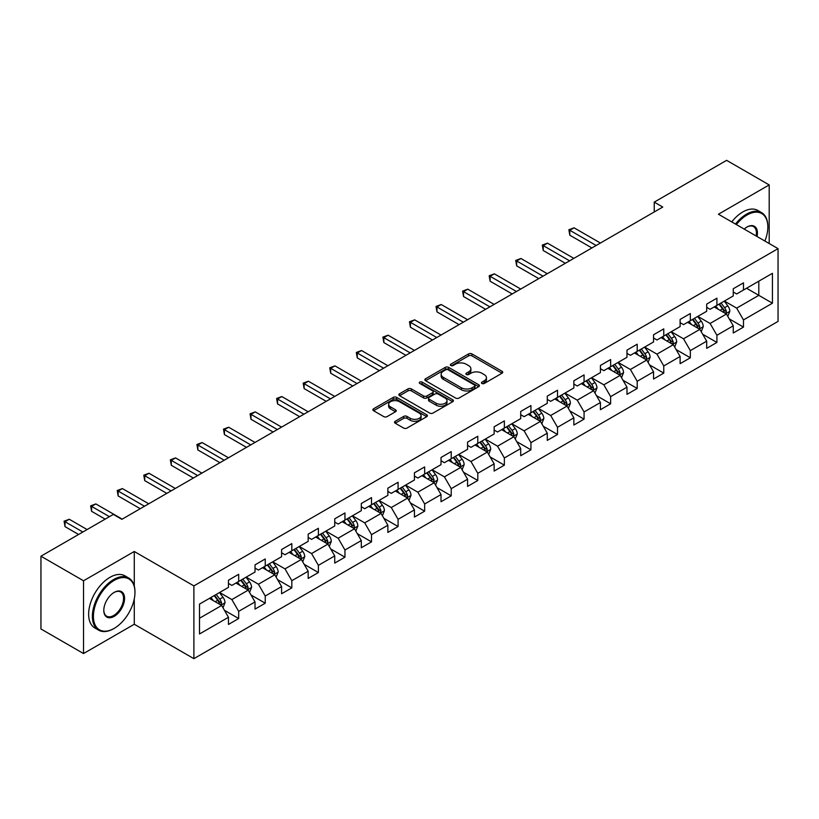 <?xml version="1.0" encoding="UTF-8"?>
<svg xmlns="http://www.w3.org/2000/svg" width="819" height="819" viewBox="0 0 819 819"><rect width="100%" height="100%" fill="white"/><g stroke="black" fill="none" stroke-linecap="round" stroke-linejoin="round"><path stroke-width="1.23" d="M481.93 383.476A1.658 0.952 0 0 0 484.275 383.476L502.037 373.218A2.365 1.362 0 0 0 502.723 372.256A2.365 1.362 0 0 0 502.037 371.283L471.939 353.91A2.365 1.362 0 0 0 468.601 353.91L450.839 364.168A1.658 0.952 0 0 0 450.348 364.844A1.658 0.952 0 0 0 450.839 365.52A1.658 0.952 0 0 0 453.173 365.52L455.477 364.189A7.566 4.371 0 0 1 466.175 364.189L468.683 365.643A7.566 4.371 0 0 1 470.894 368.724A7.566 4.371 0 0 1 468.683 371.816L466.38 373.147A1.658 0.952 0 0 0 465.898 373.822A1.658 0.952 0 0 0 466.38 374.498A1.658 0.952 0 0 0 468.724 374.498L471.017 373.167A7.566 4.371 0 0 1 481.726 373.167L484.224 374.621A7.566 4.371 0 0 1 486.445 377.702A7.566 4.371 0 0 1 484.224 380.794L481.93 382.125A1.658 0.952 0 0 0 481.449 382.801A1.658 0.952 0 0 0 481.93 383.476L481.93 382.125M395.208 421.283A2.365 1.362 0 0 0 394.523 422.246A2.365 1.362 0 0 0 395.208 423.208L403.654 428.081A2.365 1.362 0 0 0 406.992 428.081L426.719 416.697A2.365 1.362 0 0 0 427.416 415.735A2.365 1.362 0 0 0 426.719 414.762L396.631 397.389A2.365 1.362 0 0 0 393.284 397.389L373.566 408.783A2.365 1.362 0 0 0 372.87 409.746A2.365 1.362 0 0 0 373.566 410.708L383.763 416.605A2.365 1.362 0 0 0 387.1 416.605L395.546 411.722A2.365 1.362 0 0 0 396.232 410.759A2.365 1.362 0 0 0 395.546 409.797L390.489 406.879A6.327 3.655 0 0 1 388.636 404.299A6.327 3.655 0 0 1 392.536 400.921A6.327 3.655 0 0 1 399.426 401.709L419.236 413.145A6.327 3.655 0 0 1 421.089 415.735A6.327 3.655 0 0 1 417.188 419.103A6.327 3.655 0 0 1 410.299 418.314L406.992 416.41A2.365 1.362 0 0 0 403.654 416.41L395.208 421.283L395.208 423.208L403.654 418.376L403.654 416.41M134.275 551.484L83.528 580.784L40.95 556.203L40.95 628.972L83.528 653.552L134.275 624.252L193.888 658.66L193.888 585.902L134.275 551.484L134.275 586.025M769.195 243.519L769.195 184.92L718.437 214.22L778.05 248.638L193.888 585.902M769.195 184.92L726.617 160.34L654.238 202.129L654.238 211.957M40.95 556.203L113.329 514.414L121.847 519.328L662.755 207.043L654.238 202.129M455.64 398.065A2.365 1.362 0 0 0 458.988 398.065L478.716 386.681A2.365 1.362 0 0 0 479.402 385.718A2.365 1.362 0 0 0 478.716 384.746L448.617 367.373A2.365 1.362 0 0 0 445.28 367.373L425.552 378.767A2.365 1.362 0 0 0 424.856 379.729A2.365 1.362 0 0 0 425.552 380.692L455.64 398.065M420.444 383.824A1.658 0.952 0 0 1 422.123 384.06L422.123 382.094L452.712 399.754A2.365 1.362 0 0 1 453.409 400.726A2.365 1.362 0 0 1 452.712 401.689L432.995 413.073A2.365 1.362 0 0 1 429.647 413.073L399.559 395.7L399.559 393.775A2.365 1.362 0 0 0 398.863 394.738A2.365 1.362 0 0 0 399.559 395.7M399.559 393.775L407.995 388.902A2.365 1.362 0 0 1 411.343 388.902L423.546 395.946A2.365 1.362 0 0 0 426.894 395.946L432.493 392.711A2.365 1.362 0 0 0 433.179 391.748A2.365 1.362 0 0 0 432.493 390.786L419.789 383.446A1.658 0.952 0 0 1 419.297 382.77A1.658 0.952 0 0 1 420.321 381.889A1.658 0.952 0 0 1 422.123 382.094M193.888 658.66L778.05 321.396L778.05 248.638M224.457 610.329L238.677 618.54L238.677 611.363L255.026 601.924L255.026 609.101L265.243 603.204L265.243 596.027L281.593 586.588L281.593 593.765L291.82 587.868L291.82 580.691L308.169 571.252L308.169 578.429L318.386 572.532L318.386 565.345L334.736 555.906L334.736 563.083L344.953 557.186L344.953 550.01L361.302 540.571L361.302 547.747L371.519 541.85L371.519 534.674L387.868 525.235L387.868 532.411L398.085 526.515L398.085 519.328L414.434 509.889L414.434 517.065L424.662 511.169L424.662 503.992L441.011 494.553L441.011 501.73L451.228 495.833L451.228 488.656L467.577 479.217L467.577 486.394L477.794 480.497L477.794 473.31L494.144 463.871L494.144 471.058L504.361 465.151L504.361 457.975L520.71 448.536L520.71 455.712L530.927 449.815L530.927 442.639L547.276 433.2L547.276 440.376L557.504 434.479L557.504 427.293L573.853 417.854L573.853 425.041L584.07 419.133L584.07 411.957L600.419 402.518L600.419 409.695L610.636 403.798L610.636 396.621L626.985 387.182L626.985 394.359L637.202 388.462L637.202 381.275L653.552 371.836L653.552 379.023L663.769 373.116L663.769 365.939L680.118 356.5L680.118 363.677L690.345 357.78L690.345 350.604L706.695 341.165L706.695 348.341L716.912 342.444L716.912 335.268L733.261 325.819L733.261 333.005L743.478 327.098L743.478 319.922L772.43 303.204L772.43 273.321L758.803 281.183L758.803 295.342L772.43 303.204M238.677 618.54L228.46 624.447L228.46 617.27L199.508 633.978L199.508 604.094L228.46 587.377L228.46 580.2L238.677 574.293L238.677 581.47L255.026 572.031L255.026 564.854L265.243 558.957L265.243 566.134L281.593 556.695L281.593 549.518L291.82 543.621L291.82 550.798L308.169 541.359L308.169 534.183L318.386 528.275L318.386 535.462L334.736 526.013L334.736 518.837L344.953 512.94L344.953 520.116L361.302 510.677L361.302 503.501L371.519 497.604L371.519 504.78L387.868 495.341L387.868 488.165L398.085 482.258L398.085 489.445L414.434 479.995L414.434 472.819L424.662 466.922L424.662 474.099L441.011 464.66L441.011 457.483L451.228 451.586L451.228 458.763L467.577 449.324L467.577 442.147L477.794 436.24L477.794 443.427L494.144 433.988L494.144 426.801L504.361 420.905L504.361 428.081L520.71 418.642L520.71 411.466L530.927 405.569L530.927 412.745L547.276 403.306L547.276 396.13L557.504 390.223L557.504 397.41L573.853 387.971L573.853 380.784L584.07 374.887L584.07 382.063L600.419 372.625L600.419 365.448L610.636 359.551L610.636 366.728L626.985 357.289L626.985 350.112L637.202 344.205L637.202 351.392L653.552 341.953L653.552 334.766L663.769 328.869L663.769 336.046L680.118 326.607L680.118 319.43L690.345 313.534L690.345 320.71L706.695 311.271L706.695 304.095L716.912 298.198L716.912 305.374L733.261 295.935L733.261 288.749L743.478 282.852L743.478 290.028L772.43 273.321M235.954 583.046L248.218 590.13L231.869 599.569L219.605 592.485M228.46 583.445L231.869 585.411L238.677 581.47M231.869 599.569L238.677 611.363M248.218 590.13L255.026 601.924M262.52 567.71L274.785 574.784L258.435 584.223L246.171 577.149M255.026 568.099L258.435 570.065L265.243 566.134M258.435 584.223L265.243 596.027M274.785 574.784L281.593 586.588M289.087 552.375L301.351 559.449L285.002 568.888L272.737 561.814M281.593 552.764L285.002 554.729L291.82 550.798M285.002 568.888L291.82 580.691M301.351 559.449L308.169 571.252M315.663 537.029L327.917 544.113L311.568 553.552L299.314 546.468M308.169 537.428L311.568 539.393L318.386 535.462M311.568 553.552L318.386 565.345M327.917 544.113L334.736 555.906M342.229 521.693L354.494 528.767L338.145 538.206L325.88 531.132M334.736 522.082L338.145 524.047L344.953 520.116M338.145 538.206L344.953 550.01M354.494 528.767L361.302 540.571M368.796 506.357L381.06 513.431L364.711 522.87L352.446 515.796M361.302 506.746L364.711 508.712L371.519 504.78M364.711 522.87L371.519 534.674M381.06 513.431L387.868 525.235M395.362 491.011L407.627 498.095L391.277 507.534L379.013 500.45M387.868 491.41L391.277 493.376L398.085 489.445M391.277 507.534L398.085 519.328M407.627 498.095L414.434 509.889M421.928 475.675L434.193 482.749L417.844 492.199L405.579 485.114M414.434 476.064L417.844 478.03L424.662 474.099M417.844 492.199L424.662 503.992M434.193 482.749L441.011 494.553M448.505 460.339L460.759 467.414L444.41 476.853L432.156 469.778M441.011 460.728L444.41 462.694L451.228 458.763M444.41 476.853L451.228 488.656M460.759 467.414L467.577 479.217M475.071 444.993L487.336 452.078L470.986 461.517L458.722 454.432M467.577 445.393L470.986 447.358L477.794 443.427M470.986 461.517L477.794 473.31M487.336 452.078L494.144 463.871M501.637 429.658L513.902 436.732L497.553 446.181L485.288 439.097M494.144 430.047L497.553 432.012L504.361 428.081M497.553 446.181L504.361 457.975M513.902 436.732L520.71 448.536M528.204 414.322L540.468 421.396L524.119 430.835L511.855 423.761M520.71 414.711L524.119 416.676L530.927 412.745M524.119 430.835L530.927 442.639M540.468 421.396L547.276 433.2M554.77 398.976L567.035 406.06L550.685 415.499L538.421 408.415M547.276 399.375L550.685 401.341L557.504 397.41M550.685 415.499L557.504 427.293M567.035 406.06L573.853 417.854M581.347 383.64L593.601 390.724L577.252 400.163L564.997 393.079M573.853 384.029L577.252 385.995L584.07 382.063M577.252 400.163L584.07 411.957M593.601 390.724L600.419 402.518M607.913 368.304L620.178 375.378L603.828 384.817L591.564 377.743M600.419 368.693L603.828 370.659L610.636 366.728M603.828 384.817L610.636 396.621M620.178 375.378L626.985 387.182M634.479 352.958L646.744 360.043L630.395 369.482L618.13 362.397M626.985 353.358L630.395 355.323L637.202 351.392M630.395 369.482L637.202 381.275M646.744 360.043L653.552 371.836M661.046 337.623L673.31 344.707L656.961 354.146L644.696 347.061M653.552 338.012L656.961 339.987L663.769 336.046M656.961 354.146L663.769 365.939M673.31 344.707L680.118 356.5M687.612 322.287L699.876 329.361L683.527 338.8L671.263 331.726M680.118 322.676L683.527 324.641L690.345 320.71M683.527 338.8L690.345 350.604M699.876 329.361L706.695 341.165M714.188 306.941L726.443 314.025L710.093 323.464L697.829 316.38M706.695 307.34L710.093 309.306L716.912 305.374M710.093 323.464L716.912 335.268M726.443 314.025L733.261 325.819M746.539 288.257L758.803 295.342L736.66 308.128L724.405 301.044M733.261 291.994L736.66 293.97L743.478 290.028M736.66 308.128L743.478 319.922M83.528 580.784L83.528 653.552M199.508 618.253L221.652 605.466L209.388 598.382M221.652 605.466L228.46 617.27M729.258 318.888L743.478 327.098M702.692 334.234L716.912 342.444M676.115 349.57L690.345 357.78M649.549 364.905L663.769 373.116M622.983 380.251L637.202 388.462M596.416 395.587L610.636 403.798M569.85 410.923L584.07 419.133M543.273 426.269L557.504 434.479M516.707 441.605L530.927 449.815M490.141 456.941L504.361 465.151M463.574 472.287L477.794 480.497M437.008 487.622L451.228 495.833M410.442 502.958L424.662 511.169M383.865 518.304L398.085 526.515M357.299 533.64L371.519 541.85M330.733 548.976L344.953 557.186M304.166 564.322L318.386 572.532M277.6 579.657L291.82 587.868M251.023 594.993L265.243 603.204M134.275 624.252L134.275 598.873M482.596 383.702L484.224 382.76A7.566 4.371 0 0 0 486.445 379.668L486.445 377.702M470.894 368.724L470.894 370.7A7.566 4.371 0 0 1 468.683 373.781L467.045 374.733M501.996 373.239L471.939 355.876A2.365 1.362 0 0 0 468.601 355.876L451.494 365.755M478.685 386.701L448.617 369.349A2.365 1.362 0 0 0 445.28 369.349L425.583 380.712M474.529 386.394A1.658 0.952 0 0 0 475.02 385.718A1.658 0.952 0 0 0 474.529 385.043L448.116 369.789A1.658 0.952 0 0 0 445.782 369.789L443.355 371.191A7.566 4.371 0 0 0 441.144 374.283A7.566 4.371 0 0 0 443.355 377.364L461.414 387.786A7.566 4.371 0 0 0 472.113 387.786L474.529 386.394L474.529 388.36A1.658 0.952 0 0 0 475.02 387.684L475.02 385.718M441.144 374.283L441.144 376.249A7.566 4.371 0 0 0 443.355 379.33L443.355 377.364M474.529 388.36L472.113 389.752A7.566 4.371 0 0 1 461.414 389.752L443.355 379.33M399.59 395.72L407.995 390.868L407.995 388.902M433.179 391.748L433.179 393.714A2.365 1.362 0 0 1 432.493 394.676L426.894 397.911A2.365 1.362 0 0 1 423.546 397.911L411.343 390.868A2.365 1.362 0 0 0 407.995 390.868M422.123 384.06L452.682 401.709M436.21 403.255A6.327 3.655 0 0 0 443.099 404.043A6.327 3.655 0 0 0 447 400.675A6.327 3.655 0 0 0 445.147 398.095L438.175 394.062A2.365 1.362 0 0 0 434.828 394.062L429.228 397.297A2.365 1.362 0 0 0 428.532 398.259A2.365 1.362 0 0 0 429.228 399.232L436.21 403.255L436.21 405.221A6.327 3.655 0 0 0 443.099 406.019A6.327 3.655 0 0 0 447 402.641L447 400.675M428.532 398.259L428.532 400.225A2.365 1.362 0 0 0 429.228 401.197L429.228 399.232M436.21 405.221L429.228 401.197M421.089 415.735L421.089 417.7A6.327 3.655 0 0 1 417.188 421.068A6.327 3.655 0 0 1 410.299 420.28L406.992 418.376A2.365 1.362 0 0 0 403.654 418.376M388.636 404.299L388.636 406.265A6.327 3.655 0 0 0 390.489 408.845L390.489 406.879M395.516 411.742L390.489 408.845M426.719 414.762L426.719 416.697L396.631 399.365A2.365 1.362 0 0 0 393.284 399.365L373.597 410.728M727.794 316.359L729.821 311.251A6.378 3.685 -120 0 0 727.784 305.815L724.262 301.126M718.14 309.224L715.755 306.04M600.419 243.028L574.068 227.825L569.809 230.282L569.809 235.196L591.902 247.952M725.46 313.452L726.371 311.527A6.378 3.685 -120 0 0 724.549 307.688L721.027 302.989M719.43 303.91L723.331 309.121A3.256 1.873 60 0 1 723.924 310.104L726.371 311.527M718.99 304.177L722.501 308.865A6.378 3.685 60 0 1 724.324 312.704M569.809 235.196L568.877 229.74L596.16 245.485M568.877 229.74L574.068 227.825M764.885 241.032A29.382 16.964 120 0 0 767.833 227.006A29.382 16.964 120 0 0 747.051 215.008A29.382 16.964 120 0 0 736.383 224.58M735.493 224.068A30.108 17.383 -60 0 1 746.539 214.128A30.108 17.383 -60 0 1 761.598 212.633A30.108 17.383 -60 0 1 767.833 226.413A30.108 17.383 -60 0 1 767.833 226.709M744.215 229.105A14.691 8.487 -60 0 1 747.051 227.006L747.051 227.006A14.691 8.487 -60 0 1 757.043 236.507M731.746 221.908A30.108 17.383 -60 0 1 742.792 211.957A30.108 17.383 -60 0 1 757.851 210.473L761.598 212.633M756.121 235.974A13.974 8.067 120 0 0 753.531 226.607A13.974 8.067 120 0 0 746.795 227.16M113.677 628.675L114.179 628.378A29.382 16.964 120 0 0 134.961 592.393A29.382 16.964 120 0 0 114.179 580.395A29.382 16.964 120 0 0 93.407 616.379A29.382 16.964 120 0 0 114.179 628.378L113.677 628.675A30.108 17.383 -60 0 1 98.618 630.159A30.108 17.383 -60 0 1 94.001 606.04A30.108 17.383 -60 0 1 113.677 579.504A30.108 17.383 -60 0 1 128.726 578.019A30.108 17.383 -60 0 1 134.961 591.799A30.108 17.383 -60 0 1 134.961 592.096M114.179 616.379A14.691 8.487 -60 0 1 103.798 610.38A14.691 8.487 -60 0 1 114.179 592.393L114.179 592.393A14.691 8.487 -60 0 1 124.57 598.382A14.691 8.487 -60 0 1 114.179 616.379M103.798 610.083A13.974 8.067 120 0 0 106.685 616.185A13.974 8.067 120 0 0 113.677 615.499A13.974 8.067 120 0 0 122.799 603.183A13.974 8.067 120 0 0 120.659 591.994A13.974 8.067 120 0 0 113.923 592.546M98.618 630.159L94.871 627.999A30.108 17.383 -60 0 1 90.254 603.879A30.108 17.383 -60 0 1 109.93 577.344A30.108 17.383 -60 0 1 124.979 575.849L128.726 578.019M701.228 331.695L703.245 326.586A6.378 3.685 -120 0 0 701.218 321.15L697.696 316.462M691.574 324.57L689.178 321.376M573.853 258.374L547.501 243.161L543.243 245.618L543.243 250.532L565.335 263.288M698.894 328.798L699.805 326.863A6.378 3.685 -120 0 0 697.972 323.024L694.461 318.335M692.864 319.256L696.764 324.457A3.256 1.873 60 0 1 697.358 325.45L699.805 326.863M692.413 319.512L695.935 324.201A6.378 3.685 60 0 1 697.757 328.04M543.243 250.532L542.311 245.076L569.594 260.831M542.311 245.076L547.501 243.161M674.651 347.031L676.678 341.933A6.378 3.685 -120 0 0 674.641 336.496L671.13 331.797M664.997 339.905L662.612 336.722M547.276 273.71L520.935 258.497L516.676 260.954L516.676 265.878L538.769 278.624M672.317 344.134L673.238 342.199A6.378 3.685 -120 0 0 671.406 338.36L667.894 333.671M666.297 334.592L670.198 339.803A3.256 1.873 60 0 1 670.781 340.786L673.238 342.199M665.847 334.848L669.369 339.547A6.378 3.685 60 0 1 671.191 343.386M516.676 265.878L515.735 260.411L543.017 276.167M515.735 260.411L520.935 258.497M648.085 362.377L650.112 357.268A6.378 3.685 -120 0 0 648.075 351.832L644.563 347.143M638.431 355.241L636.046 352.057M520.71 289.046L494.369 273.843L490.11 276.3L490.11 281.214L512.192 293.97M645.751 359.469L646.662 357.545A6.378 3.685 -120 0 0 644.84 353.706L641.328 349.007M639.721 349.928L643.621 355.139A3.256 1.873 60 0 1 644.215 356.122L646.662 357.545M639.281 350.194L642.792 354.883A6.378 3.685 60 0 1 644.625 358.722M490.11 281.214L489.168 275.757L516.451 291.503M489.168 275.757L494.369 273.843M621.519 377.713L623.546 372.604A6.378 3.685 -120 0 0 621.508 367.168L617.997 362.479M611.865 370.587L609.479 367.393M494.144 304.392L467.792 289.179L463.544 291.636L463.544 296.55L485.626 309.306M619.184 374.805L620.096 372.88A6.378 3.685 -120 0 0 618.273 369.041L614.752 364.353M613.155 365.274L617.055 370.475A3.256 1.873 60 0 1 617.649 371.468L620.096 372.88M612.714 365.53L616.226 370.219A6.378 3.685 60 0 1 618.058 374.058M463.544 296.55L462.602 291.093L489.885 306.849M462.602 291.093L467.792 289.179M594.952 393.048L596.979 387.95A6.378 3.685 -120 0 0 594.942 382.514L591.42 377.815M585.298 385.923L582.913 382.739M467.577 319.727L441.226 304.514L436.967 306.971L436.967 311.896L459.06 324.641M592.618 390.151L593.529 388.216A6.378 3.685 -120 0 0 591.707 384.377L588.185 379.688M586.588 380.61L590.489 385.821A3.256 1.873 60 0 1 591.083 386.803L593.529 388.216M586.148 380.866L589.66 385.554A6.378 3.685 60 0 1 591.482 389.394M436.967 311.896L436.036 306.429L463.319 322.184M436.036 306.429L441.226 304.514M568.386 408.384L570.403 403.286A6.378 3.685 -120 0 0 568.376 397.85L564.854 393.161M558.732 401.259L556.336 398.075M441.011 335.063L414.66 319.85L410.401 322.317L410.401 327.231L432.493 339.987M566.052 405.487L566.963 403.562A6.378 3.685 -120 0 0 565.13 399.723L561.619 395.024M560.022 395.946L563.922 401.156A3.256 1.873 60 0 1 564.516 402.139L566.963 403.562M559.572 396.201L563.093 400.901A6.378 3.685 60 0 1 564.915 404.74M410.401 327.231L409.469 321.775L436.752 337.52M409.469 321.775L414.66 319.85M541.809 423.73L543.836 418.622A6.378 3.685 -120 0 0 541.799 413.185L538.288 408.497M532.155 416.605L529.77 413.411M414.434 350.409L388.093 335.196L383.835 337.653L383.835 342.567L405.927 355.323M539.475 420.823L540.397 418.898A6.378 3.685 -120 0 0 538.564 415.059L535.053 410.37M533.456 411.292L537.356 416.492A3.256 1.873 60 0 1 537.94 417.485L540.397 418.898M533.005 411.547L536.527 416.236A6.378 3.685 60 0 1 538.349 420.075M383.835 342.567L382.893 337.111L410.176 352.866M382.893 337.111L388.093 335.196M515.243 439.066L517.27 433.968A6.378 3.685 -120 0 0 515.233 428.532L511.721 423.832M505.589 431.941L503.204 428.757M387.868 365.745L361.527 350.532L357.268 352.989L357.268 357.903L379.351 370.659M512.909 436.169L513.83 434.234A6.378 3.685 -120 0 0 511.998 430.395L508.486 425.706M506.889 426.627L510.78 431.838A3.256 1.873 60 0 1 511.373 432.821L513.83 434.234M506.439 426.883L509.95 431.572A6.378 3.685 60 0 1 511.783 435.411M357.268 357.903L356.326 352.446L383.609 368.202M356.326 352.446L361.527 350.532M488.677 454.402L490.704 449.303A6.378 3.685 -120 0 0 488.667 443.867L485.155 439.179M479.023 447.276L476.638 444.093M361.302 381.081L334.951 365.868L330.702 368.335L330.702 373.249L352.784 385.995M486.343 451.504L487.254 449.58A6.378 3.685 -120 0 0 485.432 445.741L481.92 441.042M480.313 441.963L484.213 447.174A3.256 1.873 60 0 1 484.807 448.157L487.254 449.58M479.873 442.219L483.384 446.918A6.378 3.685 60 0 1 485.217 450.757M330.702 373.249L329.76 367.792L357.043 383.538M329.76 367.792L334.951 365.868M462.111 469.748L464.138 464.639A6.378 3.685 -120 0 0 462.1 459.203L458.579 454.514M452.457 462.622L450.071 459.428M334.736 396.427L308.384 381.214L304.125 383.671L304.125 388.585L326.218 401.341M459.776 466.84L460.688 464.916A6.378 3.685 -120 0 0 458.865 461.077L455.344 456.378M453.746 457.309L457.647 462.51A3.256 1.873 60 0 1 458.241 463.503L460.688 464.916M453.306 457.565L456.818 462.254A6.378 3.685 60 0 1 458.65 466.093M304.125 388.585L303.194 383.128L330.477 398.884M303.194 383.128L308.384 381.214M435.544 485.083L437.571 479.985A6.378 3.685 -120 0 0 435.534 474.549L432.012 469.85M425.89 477.958L423.495 474.774M308.169 411.762L281.818 396.55L277.559 399.007L277.559 403.921L299.652 416.676M433.21 482.186L434.121 480.251A6.378 3.685 -120 0 0 432.289 476.412L428.777 471.724M427.18 472.645L431.081 477.846A3.256 1.873 60 0 1 431.674 478.839L434.121 480.251M426.73 472.901L430.251 477.59A6.378 3.685 60 0 1 432.074 481.429M277.559 403.921L276.627 398.464L303.91 414.219M276.627 398.464L281.818 396.55M408.968 500.419L410.995 495.321A6.378 3.685 -120 0 0 408.957 489.885L405.446 485.196M399.314 493.294L396.928 490.11M281.593 427.098L255.252 411.885L250.993 414.353L250.993 419.267L273.085 432.012M406.644 497.522L407.555 495.587A6.378 3.685 -120 0 0 405.722 491.748L402.211 487.059M400.614 487.981L404.514 493.192A3.256 1.873 60 0 1 405.098 494.174L407.555 495.587M400.163 488.237L403.685 492.936A6.378 3.685 60 0 1 405.507 496.775M250.993 419.267L250.061 413.81L277.344 429.555M250.061 413.81L255.252 411.885M382.401 515.765L384.428 510.657A6.378 3.685 -120 0 0 382.391 505.221L378.88 500.532M372.747 508.64L370.362 505.446M255.026 442.444L228.685 427.231L224.426 429.688L224.426 434.602L246.509 447.358M380.067 512.858L380.989 510.933A6.378 3.685 -120 0 0 379.156 507.094L375.645 502.395M374.048 503.327L377.938 508.527A3.256 1.873 60 0 1 378.532 509.52L380.989 510.933M373.597 503.583L377.109 508.271A6.378 3.685 60 0 1 378.941 512.11M224.426 434.602L223.485 429.146L250.768 444.901M223.485 429.146L228.685 427.231M355.835 531.101L357.862 526.003A6.378 3.685 -120 0 0 355.825 520.567L352.313 515.868M346.181 523.976L343.796 520.792M228.46 457.78L202.119 442.567L197.86 445.024L197.86 449.938L219.942 462.694M353.501 528.204L354.412 526.269A6.378 3.685 -120 0 0 352.59 522.43L349.078 517.741M347.471 518.662L351.371 523.863A3.256 1.873 60 0 1 351.965 524.856L354.412 526.269M347.031 518.918L350.542 523.607A6.378 3.685 60 0 1 352.375 527.446M197.86 449.938L196.918 444.482L224.201 460.237M196.918 444.482L202.119 442.567M329.269 546.437L331.296 541.339A6.378 3.685 -120 0 0 329.258 535.902L325.737 531.214M319.615 539.311L317.229 536.128M201.894 473.116L175.542 457.903L171.284 460.36L171.284 465.284L193.376 478.03M326.935 543.54L327.846 541.605A6.378 3.685 -120 0 0 326.023 537.766L322.502 533.077M320.905 533.998L324.805 539.209A3.256 1.873 60 0 1 325.399 540.192L327.846 541.605M320.464 534.254L323.976 538.953A6.378 3.685 60 0 1 325.808 542.792M171.284 465.284L170.352 459.828L197.635 475.573M170.352 459.828L175.542 457.903M302.702 561.783L304.729 556.674A6.378 3.685 -120 0 0 302.692 551.238L299.17 546.549M293.048 554.658L290.653 551.463M175.327 488.462L148.976 473.249L144.717 475.706L144.717 480.62L166.81 493.376M300.368 558.875L301.279 556.951A6.378 3.685 -120 0 0 299.457 553.112L295.935 548.413M294.338 549.344L298.239 554.545A3.256 1.873 60 0 1 298.833 555.538L301.279 556.951M293.898 549.6L297.41 554.289A6.378 3.685 60 0 1 299.232 558.128M144.717 480.62L143.786 475.163L171.069 490.919M143.786 475.163L148.976 473.249M276.126 577.119L278.153 572.01A6.378 3.685 -120 0 0 276.116 566.584L272.604 561.885M266.472 569.993L264.087 566.799M148.751 503.798L122.41 488.585L118.151 491.042L118.151 495.956L140.244 508.712M273.802 574.221L274.713 572.286A6.378 3.685 -120 0 0 272.881 568.447L269.369 563.759M267.772 564.68L271.673 569.881A3.256 1.873 60 0 1 272.256 570.874L274.713 572.286M267.322 564.936L270.843 569.625A6.378 3.685 60 0 1 272.666 573.464M118.151 495.956L117.219 490.499L144.502 506.255M117.219 490.499L122.41 488.585M249.56 592.454L251.587 587.356A6.378 3.685 -120 0 0 249.549 581.92L246.038 577.231M239.906 585.329L237.52 582.145M122.185 519.133L95.843 503.92L91.585 506.377L91.585 511.302L105.16 519.133M247.225 589.557L248.147 587.622A6.378 3.685 -120 0 0 246.314 583.783L242.803 579.094M241.206 580.016L245.096 585.227A3.256 1.873 60 0 1 245.69 586.209L248.147 587.622M240.755 580.272L244.267 584.971A6.378 3.685 60 0 1 246.099 588.81M91.585 511.302L90.643 505.845L109.418 516.676M90.643 505.845L95.843 503.92M222.993 607.8L225.02 602.692A6.378 3.685 -120 0 0 222.983 597.256L219.472 592.567M213.339 600.665L210.954 597.481M87.101 529.555L69.277 519.266L65.018 521.723L65.018 526.637L78.583 534.469M220.659 604.893L221.57 602.968A6.378 3.685 -120 0 0 219.748 599.129L216.236 594.43M214.629 595.362L218.53 600.562A3.256 1.873 60 0 1 219.123 601.555L221.57 602.968M214.189 595.618L217.7 600.307A6.378 3.685 60 0 1 219.533 604.146M65.018 526.637L64.077 521.181L82.842 532.012M64.077 521.181L69.277 519.266M484.224 382.76L484.224 380.794M466.38 374.498L466.38 373.147M468.683 373.781L468.683 371.816M450.839 365.52L450.839 364.168M468.601 355.876L468.601 353.91M471.939 355.876L471.939 353.91M502.037 373.218L502.037 371.283M425.552 380.692L425.552 378.767M445.28 369.349L445.28 367.373M448.617 369.349L448.617 367.373M478.716 386.681L478.716 384.746M461.414 389.752L461.414 387.786M472.113 389.752L472.113 387.786M411.343 390.868L411.343 388.902M423.546 397.911L423.546 395.946M426.894 397.911L426.894 395.946M432.493 394.676L432.493 392.711M452.712 401.689L452.712 399.754M406.992 418.376L406.992 416.41M410.299 420.28L410.299 418.314M395.546 411.722L395.546 409.797M373.566 410.708L373.566 408.783M393.284 399.365L393.284 397.389M396.631 399.365L396.631 397.389M725.818 313.657L729.78 311.374M724.549 307.688L727.784 305.815M720.003 310.309L722.501 308.865M699.252 329.003L703.204 326.709M697.972 323.024L701.218 321.15M693.437 325.645L695.935 324.201M672.675 344.338L676.637 342.055M671.406 338.36L674.641 336.496M666.871 340.98L669.369 339.547M646.109 359.674L650.071 357.391M644.84 353.706L648.075 351.832M640.304 356.326L642.792 354.883M619.543 375.02L623.505 372.727M618.273 369.041L621.508 367.168M613.728 371.662L616.226 370.219M592.976 390.356L596.938 388.073M591.707 384.377L594.942 382.514M587.162 386.998L589.66 385.554M566.41 405.692L570.362 403.409M565.13 399.723L568.376 397.85M560.595 402.344L563.093 400.901M539.834 421.038L543.796 418.744M538.564 415.059L541.799 413.185M534.029 417.68L536.527 416.236M513.267 436.373L517.229 434.09M511.998 430.395L515.233 428.532M507.463 433.016L509.95 431.572M486.701 451.709L490.663 449.426M485.432 445.741L488.667 443.867M480.886 448.362L483.384 446.918M460.135 467.055L464.097 464.762M458.865 461.077L462.1 459.203M454.32 463.697L456.818 462.254M433.568 482.391L437.52 480.108M432.289 476.412L435.534 474.549M427.753 479.033L430.251 477.59M406.992 497.727L410.954 495.444M405.722 491.748L408.957 489.885M401.187 494.379L403.685 492.936M380.425 513.073L384.387 510.78M379.156 507.094L382.391 505.221M374.621 509.715L377.109 508.271M353.859 528.409L357.821 526.126M352.59 522.43L355.825 520.567M348.044 525.051L350.542 523.607M327.293 543.744L331.255 541.461M326.023 537.766L329.258 535.902M321.478 540.386L323.976 538.953M300.727 559.09L304.678 556.797M299.457 553.112L302.692 551.238M294.912 555.732L297.41 554.289M274.15 574.426L278.112 572.143M272.881 568.447L276.116 566.584M268.345 571.068L270.843 569.625M247.584 589.762L251.546 587.479M246.314 583.783L249.549 581.92M241.779 586.404L244.267 584.971M221.017 605.098L224.979 602.815M219.748 599.129L222.983 597.256M215.202 601.75L217.7 600.307M767.833 227.006L767.833 226.413M134.961 592.393L134.961 591.799"/></g></svg>
